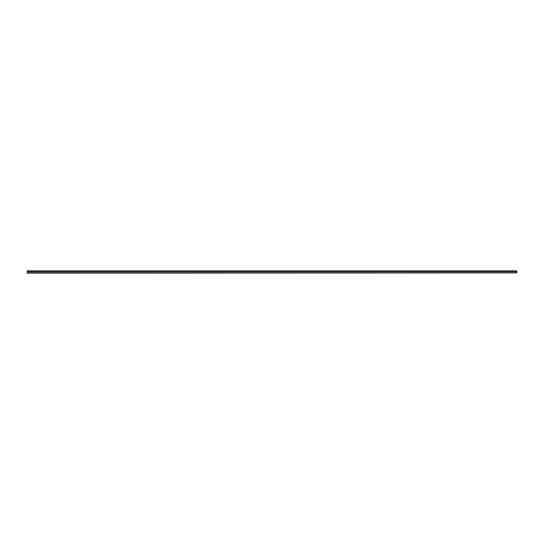 <?xml version="1.0" encoding="UTF-8"?>
<svg xmlns="http://www.w3.org/2000/svg" width="544" height="544" viewBox="0 0 544 544"><rect width="100%" height="100%" fill="white"/><g stroke="black" fill="none" stroke-linecap="round" stroke-linejoin="round"><path stroke-width="0.82" d="M27.2 272.904L516.8 272.904L27.2 273.102L27.2 270.898L516.8 270.898L516.8 271.572L27.2 271.572M516.8 272.904L27.2 272.857M27.2 272.762L516.8 272.762L516.8 271.572M27.2 271.504L516.8 271.504"/></g></svg>
